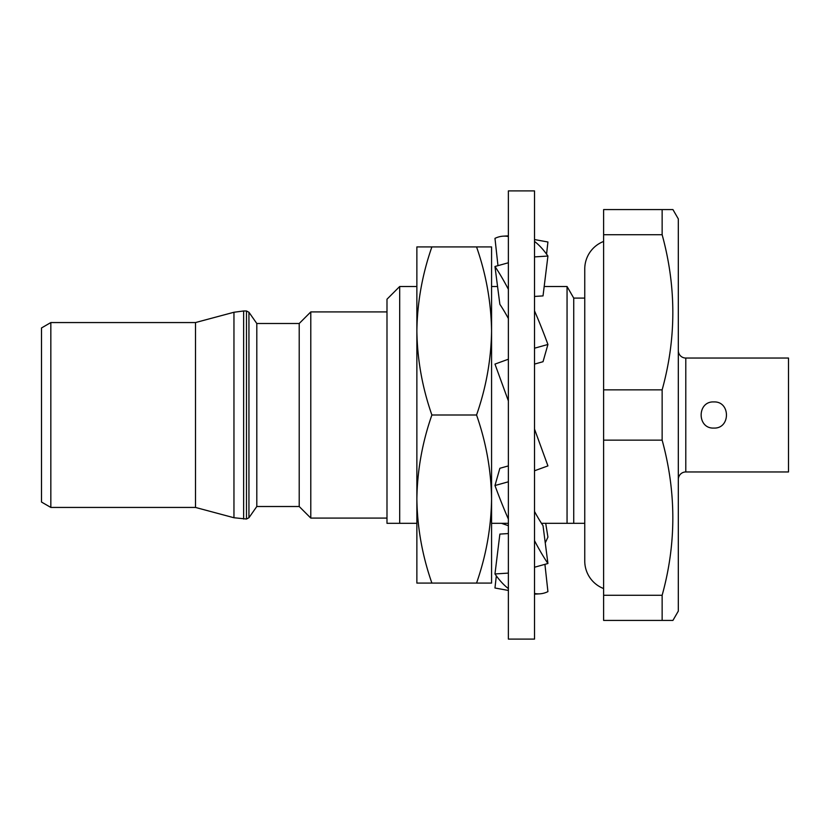 <?xml version="1.0" encoding="UTF-8"?>
<svg xmlns="http://www.w3.org/2000/svg" width="830" height="830" viewBox="0 0 830 830"><rect width="100%" height="100%" fill="white"/><g stroke="black" fill="none" stroke-linecap="round" stroke-linejoin="round"><path stroke-width="1.25" d="M386.988 311.914L310.794 311.914L299.215 323.493L256.802 323.493L248.938 312.256L246.489 310.98L243.626 310.98L233.956 312.256L195.496 322.559L50.838 322.559L41.5 327.954L41.5 502.046L50.838 507.441L195.496 507.441L233.956 517.744L246.489 519.02L248.938 517.744L256.802 506.508L299.215 506.508L310.794 518.086L386.988 518.086M299.215 323.493L299.215 506.508M310.794 311.914L310.794 518.086M386.988 415L386.988 299.215L399.687 286.516L399.687 523.315L386.988 523.315L386.988 415M491.568 499.038L491.568 583.075L476.555 583.075C486.131 555.675 491.142 527.662 491.568 499.038C491.142 470.413 486.131 442.4 476.555 415C486.131 387.6 491.142 359.587 491.568 330.963C491.142 302.338 486.131 274.325 476.555 246.925L491.568 246.925L491.568 555.062L491.568 523.315L508.375 523.315M584.756 298.095L573.738 298.095L573.738 523.315L567.056 523.315L567.056 286.516L544.179 286.516M678.317 350.571A7.47 7.47 0 0 0 685.788 358.041L788.5 358.041L788.5 471.959L685.788 471.959A7.47 7.47 0 0 0 678.317 479.429M50.838 322.559L50.838 507.441M195.496 322.559L195.496 507.441M256.802 323.493L256.802 506.508M386.988 523.315L416.868 523.315M584.756 523.315L573.738 523.315M541.471 523.315L567.056 523.315M416.868 330.963L416.868 246.925L431.88 246.925C422.304 274.325 417.293 302.338 416.868 330.963C417.293 359.587 422.304 387.6 431.88 415C422.304 442.4 417.293 470.413 416.868 499.038C417.293 527.662 422.304 555.675 431.88 583.075L416.868 583.075L416.868 274.938L416.868 286.516L399.687 286.516M476.555 415L431.88 415M431.88 583.075L476.555 583.075M476.555 246.925L431.88 246.925M603.617 588.553A29.507 29.507 0 0 1 584.756 561.038L584.756 268.962A29.507 29.507 0 0 1 603.617 241.447M662.143 209.575L662.143 234.724L603.617 234.724L603.617 209.575L672.923 209.575L678.317 218.913L678.317 611.088L672.923 620.425L603.617 620.425L603.617 227.13M603.617 389.851L662.143 389.851C676.388 338.433 676.388 286.724 662.143 234.724M662.143 389.851L662.143 440.149L603.617 440.149M603.617 595.276L662.143 595.276C676.388 543.858 676.388 492.149 662.143 440.149M662.143 595.276L662.143 620.425M713.8 401.928C696.941 401.139 696.93 428.84 713.8 428.073C730.659 428.861 730.67 401.16 713.8 401.928M534.52 190.9L508.375 190.9L508.375 639.1L534.52 639.1L534.52 190.9M534.52 431.061L534.52 429.079L547.925 465.9L534.52 470.776M534.52 311.24L534.52 310.887A179.633 39.487 74.4 0 1 547.925 344.471L534.52 348.206M534.52 241.945L534.52 241.416A179.633 60.507 86.4 0 1 547.925 256.045L534.52 256.895M534.52 541.015L534.52 540.672A179.633 39.487 74.4 0 0 547.925 563.508L534.52 567.243M508.375 398.94L508.375 400.921L494.971 364.1L508.375 359.224M508.375 588.055L508.375 588.584A179.633 60.507 86.4 0 1 494.971 573.955L508.375 573.105M534.52 593.481A179.633 60.507 86.4 0 0 539.801 593.824A179.633 60.507 86.4 0 0 547.925 591.634L544.926 564.348M545.248 542.862A179.633 53.203 100.3 0 0 547.925 537.103L545.704 523.315M546.565 254.146L547.925 241.997L534.52 239.559M508.375 236.519A179.633 60.507 -93.6 0 0 503.094 236.177A179.633 60.507 -93.6 0 0 494.971 238.366L497.969 265.652M501.434 523.315L508.375 525.691M496.33 575.854L494.971 588.003L508.375 590.441M508.375 519.113A179.633 39.487 -105.6 0 1 494.971 485.529L508.375 481.794M508.375 289.317A179.633 39.487 -105.6 0 0 494.971 266.492L508.375 262.757M508.375 318.544A134.46 29.558 -105.6 0 0 499.868 304.33L494.971 266.492M547.925 344.471L543.028 361.714L534.52 364.09M508.375 465.91L499.868 468.286L494.971 485.529M547.925 563.508L543.028 525.67A134.46 29.558 -105.6 0 1 534.52 511.456M508.375 533.555L499.868 534.095L494.971 573.955M547.925 256.045L543.028 295.905L534.52 296.445M233.956 312.256L233.956 517.744M243.626 519.02L243.626 310.98M246.489 310.98L246.489 519.02M248.938 517.744L248.938 312.256M685.788 358.041L685.788 471.959M573.738 298.095L567.056 286.516M497.564 286.516L491.568 286.516M539.801 593.824L534.52 594.155M508.375 235.845L503.094 236.177"/></g></svg>

